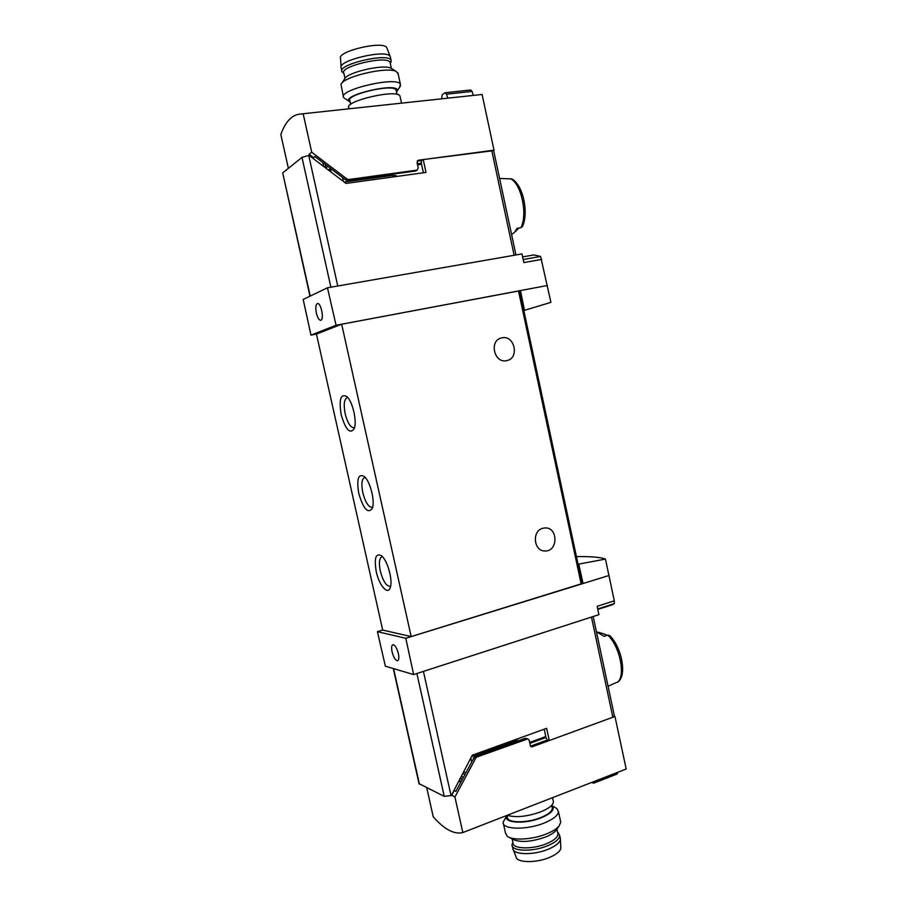 <?xml version="1.0" encoding="UTF-8"?>
<svg xmlns="http://www.w3.org/2000/svg" width="907" height="907" viewBox="0 0 907 907"><rect width="100%" height="100%" fill="white"/><g stroke="black" fill="none" stroke-linecap="round" stroke-linejoin="round"><path stroke-width="1.36" d="M578.065 564.233L605.457 559.086C600.717 557.227 591.047 556.399 576.433 556.615M605.457 559.086L614.288 600.819L597.191 606.295L598.892 614.663L413.637 674.559L385.362 666.192L377.403 631.657L405.792 638.279L413.637 674.559M597.826 609.425L612.044 604.856L614.368 603.609L614.288 600.819M550.912 302.348L523.827 310.534L550.912 302.348L540.606 256.443L533.951 254.912L522.602 256.908M544.234 729.217L545.946 737.493L547.012 739.772L549.291 740.531L546.638 728.344L472.298 755.191L451.312 795.564L444.237 796.335L419.023 783.659L393.275 668.527M545.946 737.493L529.869 743.355M493.657 150.641L423.218 159.564L421.313 160.766L421.279 163.271L423.422 172.772M423.218 159.564L426.007 172.421L346.02 183.418L309.015 155.358L301.986 157.387L282.701 172.908L309.979 296.192M511.593 234.63L514.643 232.215L517.058 228.303L520.969 227.668L522.409 226.546M522.432 226.557C529.008 212.907 523.022 184.552 511.763 178.906L499.598 178.475M518.725 228.224L514.643 232.215M608.064 686.248L618.529 681.588C627.077 673.856 621.25 646.714 609.708 635.569M609.697 635.592L607.803 635.138L604.096 636.374L596.421 631.703M607.157 635.353L603.665 633.857M541.751 259.391L523.861 262.577L521.944 253.926L327.472 287.791L336.066 325.273L310.965 335.125L303.187 299.446L327.472 287.791M547.386 285.501L336.066 325.273M519.62 290.852L520.448 290.569L524.495 310.33M608.994 575.503L405.792 638.279M578.791 564.29L583.065 583.518L582.169 583.428M582.181 583.496L519.609 290.807L341.667 324.23L316.441 334.071L310.965 335.125M454.067 790.28L455.858 791.448L474.599 756.631L525.164 738.321L527.851 738.842L529.2 740.327L530.425 745.928L531.978 746.869L614.957 716.473L614.413 715.952L612.86 717.244L549.291 740.531M382.686 630.048L377.403 631.657M582.192 583.541L411.177 636.578L382.697 630.082L316.441 334.071M501.888 337.846C514.564 334.694 519.756 358.186 506.922 360.567C494.383 364.081 488.669 340.681 501.424 337.96L501.888 337.846M542.851 528.271L545.084 527.942C558.19 527.114 558.224 551.558 545.107 550.98C533.656 551.535 531.593 530.81 542.851 528.271M411.177 636.578L341.667 324.23M341.168 414.658C345.624 429.771 349.966 434.453 354.206 428.694C357.211 421.676 352.732 401.778 346.996 396.665C340.715 393.219 338.764 399.216 341.168 414.658M358.775 493.442C363.492 509.19 368.015 514.133 372.346 508.283C375.169 501.208 370.226 481.481 364.399 476.583C358.322 473.273 356.451 478.896 358.775 493.442M376.258 571.648C379.126 585.537 388.037 595.74 390.327 587.362C392.969 580.219 387.527 560.526 381.632 555.832C375.793 552.68 374.001 557.952 376.258 571.648M382.584 556.785L381.881 556.841C379.262 558.27 378.729 562.986 380.282 570.968C382.958 580.968 386.201 586.092 390.021 586.364M365.306 477.547L364.569 477.581C361.757 479.1 361.167 484.134 362.8 492.671C365.317 502.206 368.389 507.092 372.029 507.33M347.88 397.651L347.12 397.663C344.116 399.295 343.47 404.669 345.182 413.785C347.54 422.866 350.453 427.514 353.9 427.741L354.592 427.435M392.096 651.906C393.649 657.609 395.486 660.568 397.629 660.761C398.921 660.047 399.171 657.654 398.366 653.562C396.79 647.813 394.942 644.854 392.822 644.707C391.529 645.433 391.291 647.836 392.096 651.906M316.35 313.108C317.529 317.745 318.981 320.137 320.693 320.273C324.479 320.058 321.055 302.439 317.439 303.55C315.715 304.514 315.353 307.7 316.35 313.108M421.279 163.271L417.311 163.804M507.002 815.393L507.364 817.071C506.582 823.034 526.616 823.431 540.855 817.547C548.213 814.497 552.034 811.436 552.34 808.341L552.08 807.162M614.957 716.473L626.181 769.023L462.831 832.569C454.158 834.655 444.294 829.383 433.217 816.754L426.755 787.786M519.019 738.321L515.301 740.758L471.583 756.563M465.688 772.537L463.568 771.993M464.724 774.374L462.774 773.524M461.731 780.145L460.745 777.412M463.239 777.231L461.289 776.369M451.573 795.076L454.929 797.015L462.831 832.569M530.504 746.178L547.533 739.942M527.851 738.842L476.198 757.277L454.929 797.015M594.459 781.369L617.826 772.276M594.482 781.585L593.654 783.172L617.077 774.045L617.86 772.492M593.654 783.172L591.693 782.446M451.652 795.439L454.146 790.643M507.16 815.325C515.913 817.797 527.092 816.651 540.708 811.878C548.86 808.534 553.1 805.167 553.44 801.799L553.157 800.507M506.968 815.404C501.888 822.955 524.597 824.712 541.332 817.763C551.671 813.262 555.22 809.225 551.978 805.654L551.705 805.45M506.956 815.438L503.102 822.298C502.115 829.69 526.831 830.256 544.381 822.955C553.406 819.191 558.1 815.393 558.451 811.572L556.864 808.545L554.812 807.332M503.43 823.794L505.448 832.932L507.172 836.152C512.342 840.823 532.59 839.701 546.751 833.816C552.544 831.447 556.637 828.885 559.018 826.141L560.764 822.241L560.447 820.744M509.383 837.422L512.081 838.975C519.484 842.807 530.629 842.161 545.538 837.036C550.424 835.03 553.894 832.853 555.923 830.517L556.785 829.304M513.328 849.961L516.026 856.752C516.332 862.818 535.867 863.305 549.551 857.41C556.433 854.451 560.197 851.367 560.855 848.158L560.787 846.855M512.795 848.623C513.067 854.961 533.815 855.403 548.384 849.167C555.696 846.061 559.698 842.818 560.401 839.463L560.141 837.592M512.874 842.127L512.002 844.734C511.242 851.424 532.568 852.161 547.635 845.732C555.401 842.41 559.426 839.02 559.698 835.551L557.533 832.218M512.206 839.066L513.011 842.762C512.296 849.043 532.375 849.712 546.558 843.68C553.882 840.551 557.68 837.365 557.941 834.1L557.669 832.853M396.246 90.859L396.064 90.02C393.536 83.308 344.751 94.77 349.932 100.847L350.714 104.373M415.984 170.867L417.243 170.085L418.184 167.795L417.061 162.648L418.58 160.188L494.009 150.188L482.105 94.464L299.355 114.157C291.476 115.325 285.297 122.105 280.819 134.474L288.381 168.339M482.105 94.464L299.355 114.157M344.184 182.024L391.722 175.516L396.166 175.618M415.791 170.981L347.404 180.425L345.771 179.96L314.899 156.537L313.55 157.591L313.879 159.054M421.755 160.494L417.265 161.083M329.354 170.777L331.667 169.258M328.334 170.006L330.533 168.396M420.769 163.339L421.71 162.58M325.726 168.033L327.915 166.412M324.559 167.149L325.692 166.298L324.105 166.797M309.468 155.709L309.14 154.247L311.702 152.195L303.278 114.271M311.702 152.195L347.075 179.076L348.707 179.529L417.243 170.085M441.686 98.432L442.163 94.804L445.008 92.763L470.631 89.974L472.082 91.414L446.527 94.203L447.627 97.775M445.008 92.763L446.527 94.203M473.148 94.952L472.082 91.414M309.14 154.247L313.55 157.591M400.168 96.856L399.964 95.961C397.221 88.682 343.152 101.369 348.878 107.922L349.036 108.67M396.506 92.061L397.119 91.074C401.177 80.961 336.656 96.085 350.204 102.049M399.636 87.174L400.406 84.272C397.323 75.848 337.143 90.008 343.617 97.605L349.297 101.471M398.162 73.898L396.268 71.483C387.391 66.211 342.336 76.846 341.009 84.498L343.39 96.539M392.153 68.887L391.166 68.263C383.559 63.751 345.635 72.707 344.422 79.283L341.962 83.047M387.085 48.479L386.733 47.583C383.037 40.384 336.418 51.45 340.567 58.513L341.077 66.869M390.498 57.549L390.135 56.336C386.291 48.91 336.735 60.656 341.145 67.923M390.645 62.674L391.076 60.213C388.241 52.323 336.372 64.601 342.052 71.789L343.912 73.433M390.248 63.297L390.055 62.379C387.38 54.998 338.549 66.551 343.878 73.286L344.989 78.331M545.833 736.552L529.665 742.436M520.969 227.668C527.817 214.267 521.355 183.849 510.539 178.69M617.803 682.041C625.819 675.114 619.64 646.011 607.803 635.138M308.72 155.403L337.755 286M491.741 150.483L514.133 255.286M614.368 603.609L597.724 608.948M612.86 717.244L591.455 617.077M451.051 795.666L423.422 671.395M581.194 584.051L518.509 290.954M444.237 796.335L416.891 673.504M419.442 784.215L393.581 668.629M540.606 256.443L523.18 259.515M301.986 157.387L330.885 287.202M282.701 172.908L310.251 296.067M421.574 164.246L417.526 164.791M460.348 782.809L459.622 779.567M525.164 738.321L526.876 738.91M474.599 756.631L476.198 757.277M530.618 746.393L531.978 746.869M473.352 757.753L474.962 758.399M515.527 741.813L515.301 740.758M471.527 761.279L470.812 758.048M464.044 772.197L463.874 771.404M325.273 164.405L325.692 166.298M347.404 180.425L348.707 179.529M415.213 171.174L416.664 170.278M322.824 162.546L323.708 166.503M417.345 160.958L418.58 160.188M345.771 179.96L347.075 179.076M330.67 169.824L331.191 172.171M342.551 177.523L343.413 181.445M391.484 174.405L391.722 175.516M605.139 634.299L598.155 632.224M493.635 150.551L515.947 254.98M614.447 716.133L593.167 616.511M545.107 550.98L544.177 550.923M552.34 808.341L551.683 805.325M553.44 801.799L552.544 797.672M551.978 805.654L556.864 808.545M560.764 822.241L558.451 811.572M555.923 830.517L559.018 826.141M560.855 848.158L560.401 839.463M560.435 838.93L559.698 835.551M512.75 848.102L512.308 846.084M557.544 832.297L558.701 833.17M557.941 834.1L556.875 829.179M396.064 90.02L397.017 94.396M399.964 95.961L401.472 102.876M397.119 91.074L400.509 85.825M397.924 72.821L400.406 84.272M391.166 68.263L396.268 71.483M386.733 47.583L390.135 56.336M341.259 68.161L341.837 70.803M390.282 56.574L391.076 60.213M390.282 63.411L391.246 61.461M390.055 62.379L391.359 68.376"/></g></svg>
